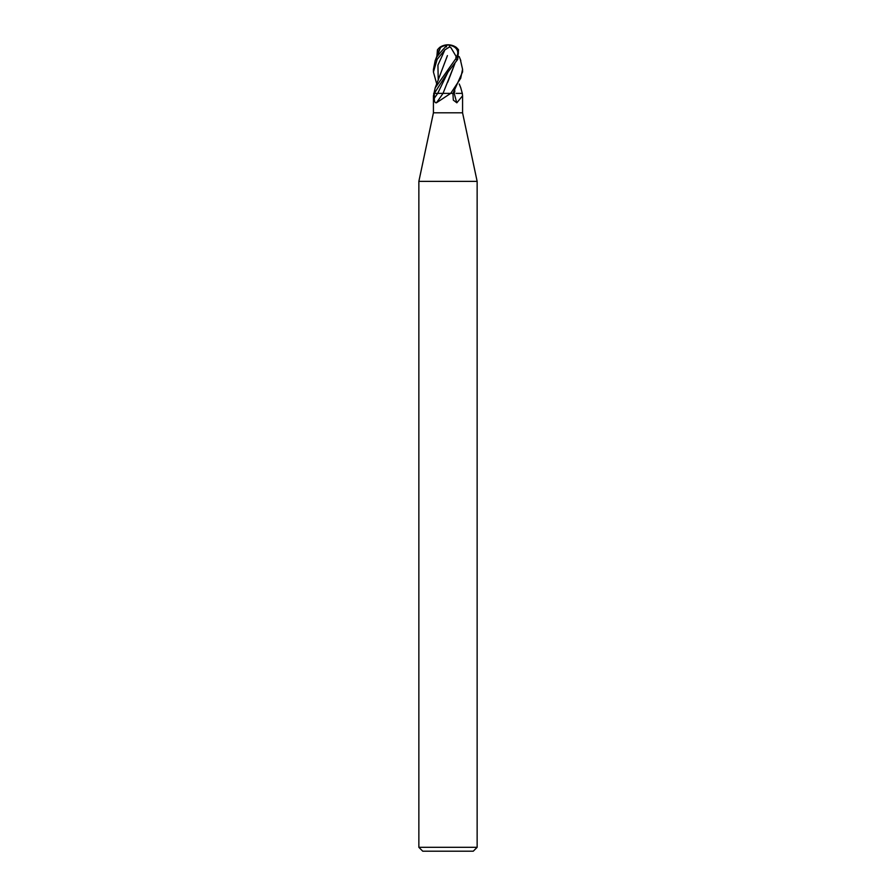 <?xml version="1.0" encoding="UTF-8"?>
<svg xmlns="http://www.w3.org/2000/svg" width="896" height="896" viewBox="0 0 896 896"><rect width="100%" height="100%" fill="white"/><g stroke="black" fill="none" stroke-linecap="round" stroke-linejoin="round"><path stroke-width="1.34" d="M436.744 84.011L433.429 72.038L437.136 59.371L444.942 49.784L449.635 46.928A13.798 4.032 -70.4 0 0 448 44.8A11.166 8.512 173 0 1 457.083 56.874L435.187 87.898L433.429 95.816L433.429 112.806L462.571 112.806L477.142 181.373L477.142 847.314L418.858 847.314L422.744 851.2L473.256 851.2L477.142 847.314M456.098 93.374L462.325 93.374L462.571 95.816L456.837 102.805L453.32 100.117L452.928 93.374L450.699 93.374L436.408 102.805C434.896 102.928 434.202 101.382 434.314 98.179L434.28 93.374L433.675 93.374L437.674 93.374L433.765 93.374M433.429 112.806L418.858 181.373L477.142 181.373M443.699 93.374L450.699 93.374M447.731 82.219L454.877 63.605L443.027 93.374A246.725 177.15 -68.4 0 1 436.408 102.805M454.877 90.899L454.238 93.374A246.725 159.634 -70.3 0 0 456.837 102.805M460.723 87.662L462.314 93.374M434.314 93.374L448 72.027L457.71 59.371L458.539 49.784C456.422 47.331 455.347 46.458 455.314 47.186M446.365 46.928A13.798 4.032 70.4 0 1 446.645 45.909M456.176 47.309A14.571 14.571 0 0 0 439.824 47.309L440.597 46.928A13.798 12.432 -42.3 0 1 448 44.8A11.166 0.874 130.1 0 0 436.878 56.874L435.187 60.603L433.429 69.496M447.25 45.259A13.272 11.962 137.7 0 0 440.563 47.454L436.89 56.862M449.635 46.928L450.946 47.712L456.366 56.862A10.539 8.03 -7 0 0 448.986 45.282M460.298 59.371L462.571 69.283L460.69 78.288L450.722 93.374L454.16 93.374M443.038 93.374L437.707 93.374A245.571 176.333 -68.4 0 1 434.314 98.179M454.227 93.374L454.866 90.922M435.187 87.898L447.418 55.597M436.744 56.862L436.453 57.523L436.878 56.874M456.086 56.862L455.862 57.523L456.366 56.862M455.862 57.523L457.083 56.874M448 44.8A11.166 8.512 -173 0 0 440.574 47.13M453.006 93.374L462.571 71.882M436.845 56.526L437.461 49.784C439.6 47.309 440.675 46.446 440.686 47.186M455.818 59.371L457.71 59.371M435.702 59.371L437.136 59.371M448.078 71.938L437.696 93.374M444.942 49.784L437.931 65.106L438.234 80.427M437.461 49.784L438.267 53.278M462.571 95.816L462.571 112.806M418.858 181.373L418.858 847.314M435.187 60.603L440.194 47.723M460.813 60.603L459.155 56.526M459.256 84.011L460.813 87.898M433.429 72.027L433.429 69.283M462.571 72.027L462.571 69.496"/></g></svg>
